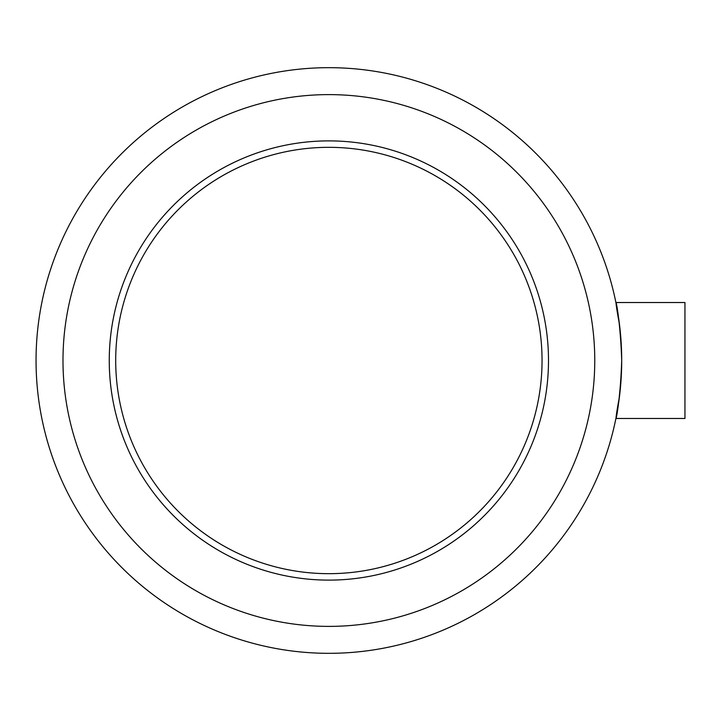 <?xml version="1.0" encoding="UTF-8"?>
<svg xmlns="http://www.w3.org/2000/svg" width="721" height="721" viewBox="0 0 721 721"><rect width="100%" height="100%" fill="white"/><g stroke="black" fill="none" stroke-linecap="round" stroke-linejoin="round"><path stroke-width="1.08" d="M615.905 302.523L684.95 302.523L684.95 418.477L615.905 418.477M619.42 324.053C611.372 281.442 620.06 307.75 621.7 360.5C620.078 413.124 611.363 439.639 619.42 396.947M616.743 414.142L619.105 399.425M621.7 360.5A292.825 292.825 0 0 0 328.875 67.675A292.825 292.825 0 0 0 36.05 360.5A292.825 292.825 0 0 0 328.875 653.325A292.825 292.825 0 0 0 621.7 360.5M62.988 360.5A265.887 265.887 0 0 0 328.875 626.387A265.887 265.887 0 0 0 594.762 360.5A265.887 265.887 0 0 0 328.875 94.613A265.887 265.887 0 0 0 62.988 360.5M548.492 360.5A219.617 219.617 0 0 0 328.875 140.883A219.617 219.617 0 0 0 109.259 360.5A219.617 219.617 0 0 0 328.875 580.117A219.617 219.617 0 0 0 548.492 360.5M542.048 360.5A213.173 213.173 0 0 0 328.875 147.327A213.173 213.173 0 0 0 115.702 360.5A213.173 213.173 0 0 0 328.875 573.673A213.173 213.173 0 0 0 542.048 360.5"/></g></svg>
